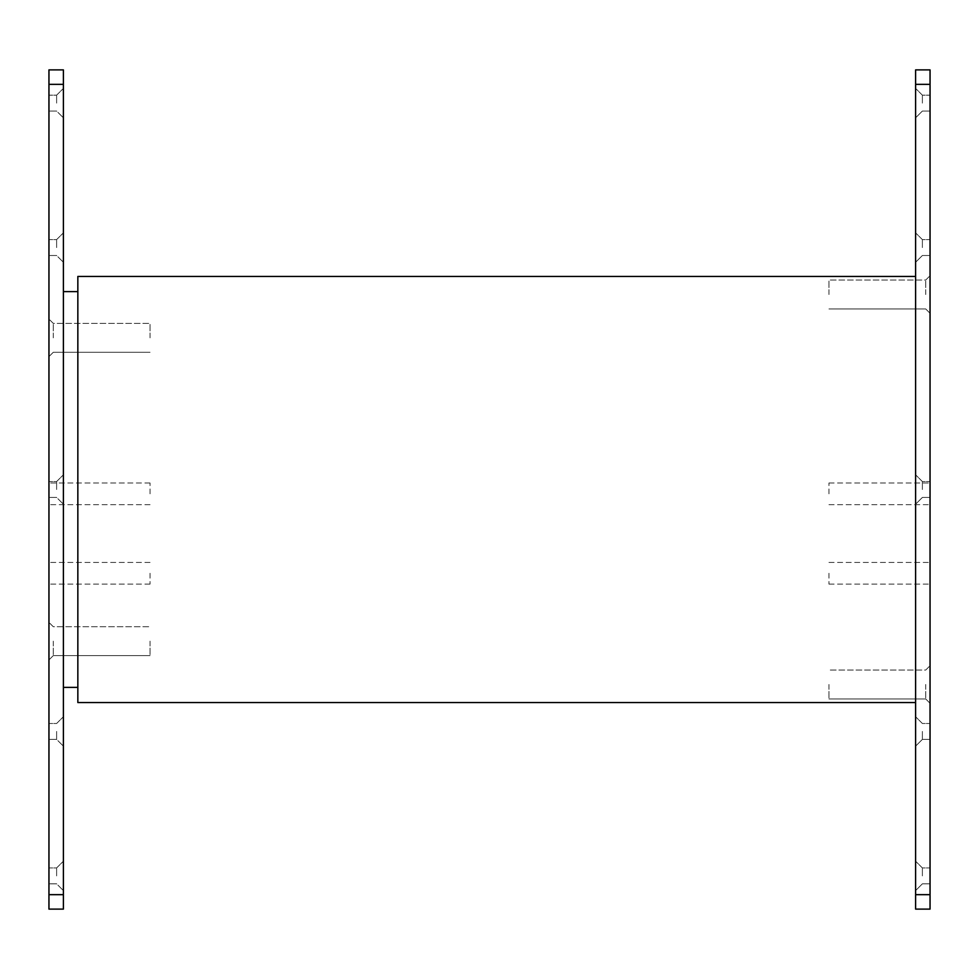 <?xml version="1.0" encoding="UTF-8"?>
<svg xmlns="http://www.w3.org/2000/svg" width="979" height="979" viewBox="0 0 979 979"><rect width="100%" height="100%" fill="white"/><g stroke="black" fill="none" stroke-linecap="round" stroke-linejoin="round"><path stroke-width="0.73" stroke-dasharray="4.89 3.67" d="M48.95 493.832L48.95 483.002L48.95 493.832M150.056 493.832L150.056 483.002L150.056 493.832M48.95 573.278L48.95 584.108L48.95 573.278M150.056 573.278L150.056 584.108L150.056 573.278M930.05 573.278L930.05 584.108L930.05 573.278M828.944 573.278L828.944 584.108L828.944 573.278M930.05 493.832L930.05 483.002L930.05 493.832M828.944 493.832L828.944 483.002L828.944 493.832M48.95 641.159L48.95 659.944L48.95 641.159M53.282 641.159L53.282 655.612L53.282 641.159M48.95 337.841L48.95 319.056L48.95 337.841M53.282 337.841L53.282 323.388L53.282 337.841M150.056 641.159L150.056 655.612L150.056 641.159M150.056 337.841L150.056 323.388L150.056 337.841M930.05 294.508L930.05 275.723L930.05 294.508M925.718 294.508L925.718 280.055L925.718 294.508M930.05 684.492L930.05 703.277L930.05 684.492M925.718 684.492L925.718 698.945L925.718 684.492M828.944 294.508L828.944 280.055L828.944 294.508M828.944 684.492L828.944 698.945L828.944 684.492M915.61 731.435L915.61 746.157L915.61 731.435M922.377 731.435L922.377 739.39L922.377 731.435M915.61 489.5L915.61 474.791L915.61 489.5M922.377 489.5L922.377 481.558L922.377 489.5M915.61 103.113L915.61 88.404L915.61 103.113M922.377 103.113L922.377 95.171L922.377 103.113M915.61 247.565L915.61 232.843L915.61 247.565M922.377 247.565L922.377 239.61L922.377 247.565M915.61 875.887L915.61 861.177L915.61 875.887M922.377 875.887L922.377 867.945L922.377 875.887M63.39 875.887L63.39 861.177L63.39 875.887M56.623 875.887L56.623 867.945L56.623 875.887M63.39 731.435L63.39 746.157L63.39 731.435M56.623 731.435L56.623 739.39L56.623 731.435M63.39 489.5L63.39 474.791L63.39 489.5M56.623 489.5L56.623 481.558L56.623 489.5M63.39 247.565L63.39 232.843L63.39 247.565M56.623 247.565L56.623 239.61L56.623 247.565M63.39 103.113L63.39 88.404L63.39 103.113M56.623 103.113L56.623 95.171L56.623 103.113M48.95 489.5L48.95 481.558L48.95 489.5M48.95 731.435L48.95 739.39L48.95 731.435M48.95 247.565L48.95 239.61L48.95 247.565M48.95 103.113L48.95 95.171L48.95 103.113M48.95 875.887L48.95 867.945L48.95 875.887M930.05 489.5L930.05 481.558L930.05 489.5M930.05 731.435L930.05 739.39L930.05 731.435M930.05 247.565L930.05 239.61L930.05 247.565M930.05 103.113L930.05 95.171L930.05 103.113M930.05 875.887L930.05 867.945L930.05 875.887M63.39 894.659L48.95 894.659L48.95 909.112L63.39 909.112L63.39 69.888L48.95 69.888L48.95 84.341L63.39 84.341M48.95 894.659L48.95 84.341M63.39 291.62L63.39 687.38L63.39 291.62L77.843 291.62L77.843 687.38L63.39 687.38M77.843 687.38L77.843 291.62M77.843 702.555L77.843 276.445L915.61 276.445L915.61 702.555L77.843 702.555M915.61 702.555L915.61 276.445M915.61 69.888L915.61 84.341L930.05 84.341L930.05 69.888L915.61 69.888M915.61 894.659L915.61 909.112L930.05 909.112L930.05 894.659L915.61 894.659L915.61 84.341M930.05 894.659L930.05 84.341M150.056 483.002L48.95 483.002L150.056 483.002M150.056 562.448L48.95 562.448L150.056 562.448M828.944 562.448L930.05 562.448L828.944 562.448M828.944 483.002L930.05 483.002L828.944 483.002M53.282 626.719L48.95 622.387L53.282 626.719L150.056 626.719L53.282 626.719M53.282 323.388L48.95 319.056L53.282 323.388L150.056 323.388L53.282 323.388M925.718 280.055L930.05 275.723L925.718 280.055L828.944 280.055L925.718 280.055M925.718 670.052L930.05 665.72L925.718 670.052L828.944 670.052L925.718 670.052M922.377 723.493L915.61 716.726L922.377 723.493L930.05 723.493L922.377 723.493M922.377 481.558L915.61 474.791L922.377 481.558L930.05 481.558L922.377 481.558M922.377 95.171L915.61 88.404L922.377 95.171L930.05 95.171L922.377 95.171M922.377 239.61L915.61 232.843L922.377 239.61L930.05 239.61L922.377 239.61M922.377 867.945L915.61 861.177L922.377 867.945L930.05 867.945L922.377 867.945M56.623 867.945L63.39 861.177L56.623 867.945L48.95 867.945L56.623 867.945M56.623 723.493L63.39 716.726L56.623 723.493L48.95 723.493L56.623 723.493M56.623 481.558L63.39 474.791L56.623 481.558L48.95 481.558L56.623 481.558M56.623 239.61L63.39 232.843L56.623 239.61L48.95 239.61L56.623 239.61M56.623 95.171L63.39 88.404L56.623 95.171L48.95 95.171L56.623 95.171M930.05 883.829L922.377 883.829L915.61 890.596L922.377 883.829L930.05 883.829M930.05 255.507L922.377 255.507L915.61 262.274L922.377 255.507L930.05 255.507M930.05 111.055L922.377 111.055L915.61 117.823L922.377 111.055L930.05 111.055M930.05 497.442L922.377 497.442L915.61 504.209L922.377 497.442L930.05 497.442M930.05 739.39L922.377 739.39L915.61 746.157L922.377 739.39L930.05 739.39M56.623 883.829L48.95 883.829L56.623 883.829L63.39 890.596L56.623 883.829M56.623 255.507L48.95 255.507L56.623 255.507L63.39 262.274L56.623 255.507M56.623 111.055L48.95 111.055L56.623 111.055L63.39 117.823L56.623 111.055M56.623 497.442L48.95 497.442L56.623 497.442L63.39 504.209L56.623 497.442M56.623 739.39L48.95 739.39L56.623 739.39L63.39 746.157L56.623 739.39M828.944 308.948L925.718 308.948L930.05 313.28L925.718 308.948L828.944 308.948M828.944 698.945L925.718 698.945L930.05 703.277L925.718 698.945L828.944 698.945M150.056 655.612L53.282 655.612L48.95 659.944L53.282 655.612L150.056 655.612M150.056 352.281L53.282 352.281L48.95 356.613L53.282 352.281L150.056 352.281M828.944 584.108L930.05 584.108L828.944 584.108M828.944 504.662L930.05 504.662L828.944 504.662M150.056 584.108L48.95 584.108L150.056 584.108M150.056 504.662L48.95 504.662L150.056 504.662"/><path stroke-width="1.47" d="M63.39 84.341L48.95 84.341L48.95 69.888L63.39 69.888L63.39 909.112L48.95 909.112L48.95 894.659L63.39 894.659M48.95 84.341L48.95 894.659M77.843 687.38L63.39 687.38M77.843 291.62L63.39 291.62M915.61 276.445L77.843 276.445L77.843 702.555L915.61 702.555M915.61 909.112L915.61 894.659L930.05 894.659L930.05 909.112L915.61 909.112M915.61 84.341L915.61 69.888L930.05 69.888L930.05 84.341L915.61 84.341L915.61 894.659M930.05 84.341L930.05 894.659"/></g></svg>
